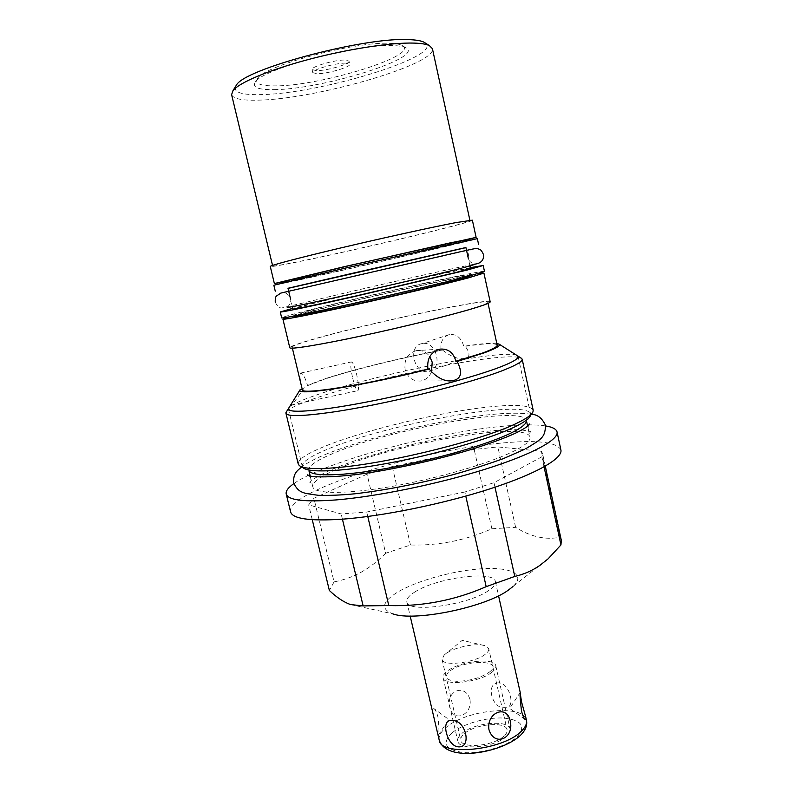 <?xml version="1.0" encoding="UTF-8"?>
<svg xmlns="http://www.w3.org/2000/svg" width="793" height="793" viewBox="0 0 793 793"><rect width="100%" height="100%" fill="white"/><g stroke="black" fill="none" stroke-linecap="round" stroke-linejoin="round"><path stroke-width="0.59" stroke-dasharray="3.96 2.97" d="M345.728 63.143C335.677 62.825 311.203 69.943 312.819 72.659L317.111 73.719C327.331 73.888 351.091 66.989 349.723 64.203L345.728 63.143M349.019 61.13C350.397 63.965 326.637 70.884 316.407 70.676L312.105 69.586C310.489 66.82 334.963 59.683 345.014 60.04L349.019 61.13L349.723 64.203M235.323 86.853C233.737 92.454 242.162 95.041 260.619 94.615C318.052 94.179 442.197 56.918 425.672 43.258M274.11 89.629C321.809 89.599 426.783 57.066 405.471 47.6C403.032 46.44 398.929 45.776 393.13 45.607C357.534 43.536 262.255 68.971 255.396 81.966C251.847 87.329 258.092 89.877 274.11 89.629M231.606 94.664C233.172 98.818 242.133 100.642 258.498 100.146C315.475 99.244 436.804 64.411 432.413 48.67M453.794 223.12L470.001 220.732C471.419 222.674 350.625 251.302 296.869 261.958C281.396 265.06 273.317 266.389 272.653 265.923C272.098 265.07 299.566 257.775 341.208 247.912C382.781 238.069 430.956 227.482 453.794 223.12M472.37 220.176C473.738 222.189 350.258 251.45 295.174 262.384C279.275 265.566 270.968 266.934 270.274 266.458M464.371 240.487C432.581 248.348 342.784 268.996 299.011 278.531L286.313 281.267M477.842 273.724C452.753 277.828 353.4 300.21 306.98 312.135L288.662 317.051M490.183 301.826C490.143 297.296 366.941 323.594 313.394 339.146C297.91 343.577 290.04 346.432 289.772 347.721M286.223 280.871L307.515 276.529C355.68 266.061 465.6 240.557 464.292 240.091M465.917 247.525L287.988 288.275M470.497 268.371C471.379 266.835 361.539 291.418 313.85 303.322L292.944 309.032M294.699 316.397L315.505 310.331C363.065 298.049 472.886 273.704 472.113 275.766M457.363 278.64L471.795 274.289C472.578 272.336 362.758 296.721 315.168 308.933L294.352 314.93C294.253 315.723 319.341 310.757 356.681 302.46C393.952 294.173 436.923 283.993 457.363 278.64M449.829 244.581L464.619 241.578C465.907 241.934 355.988 267.39 307.843 277.937L286.58 282.358L348.573 267.489L449.829 244.581M470.338 267.647C437.349 274.219 348.097 294.52 304.69 305.305L292.776 308.318M484.483 271.424C484.929 269.293 360.627 296.899 306.019 310.886C290.218 314.89 282.11 317.23 281.684 317.874M288.018 288.394L465.947 247.644M273.853 285.252L298.703 280.088C353.936 267.975 478.357 239.169 477.336 238.643M487.824 302.341C487.992 303.213 482.907 305.246 472.569 308.418C450.464 315.178 403.013 326.914 361.608 335.756C320.124 344.628 292.24 349.059 292.121 347.165C292.379 345.917 300.032 343.131 315.089 338.819C367.347 323.633 487.873 297.9 487.824 302.341L488.042 303.352M307.585 385.646L324.644 379.133C352.657 369.806 402.229 357.623 441.156 350.387L442.375 349.961C402.527 357.365 351.715 369.835 322.949 379.421L307.525 385.368C305.047 377.171 302.728 373.087 300.567 373.106C299.397 374.732 299.982 380.025 302.311 388.976L302.331 389.75M431.461 371.996C429.211 377.181 425.494 380.194 420.3 381.036C412.647 381.314 407.582 377.448 405.104 369.439C403.905 359.606 407.622 353.341 416.266 350.645C421.777 349.891 426.277 351.874 429.786 356.592M497.171 345.124C495.754 342.903 484.632 343.369 463.826 346.511C461.467 338.076 456.818 334.061 449.889 334.468L449.383 334.567C442.781 336.916 440.036 342.189 441.156 350.387M496.795 343.379C491.382 342.784 480.796 343.686 465.025 346.095L463.826 346.511M292.29 402.388L291.17 405.114C292.865 404.073 297.583 397.749 305.325 386.141M352.647 377.974C354.739 386.31 356.493 390.523 357.921 390.632C359.041 388.957 358.624 383.624 356.681 374.613C354.61 366.316 352.855 362.084 351.398 361.925C350.268 363.541 350.684 368.894 352.647 377.974M286.709 411.359C289.881 408.157 298.892 403.974 313.721 398.8C351.309 385.626 418.942 369.3 467.236 361.558C495.843 356.959 513.646 355.7 520.634 357.782M442.375 349.961C451.029 356.701 458.324 359.526 464.272 358.446L465.194 358.248C470.289 357.058 470.239 353.004 465.025 346.095M422.114 343.577L421.608 343.686C407.255 346.372 414.194 374.465 428.438 371.501L429.409 371.293C443.525 368.299 436.209 340.316 422.114 343.577M298.208 463.945C297.9 459.494 306.841 453.586 325.041 446.231C361.995 431.223 429.231 414.61 477.604 408.296C511.326 403.915 529.843 404.529 533.174 410.13M309.072 471.31L308.804 470.18C308.437 465.917 316.556 460.336 333.139 453.427C389.74 429.043 523.707 405.015 526.354 420.359L526.096 422.263L532.936 411.954M308.804 470.18L309.865 471.785L299.219 465.481M530.002 437.151C527.048 420.379 393.15 443.763 336.886 469.149C320.392 476.325 312.373 482.243 312.829 486.892C314.157 494.108 346.313 494.455 393.011 486.228C439.619 478.04 491.908 462.567 515.063 450.543C525.739 444.972 530.725 440.511 530.002 437.151L527.623 426.188M293.886 483.581C322.692 463.092 422.659 435.426 491.462 427.467C515.291 424.622 533.332 424.106 545.614 425.93M290.565 511.822C285.966 491.858 412.39 452.03 495.05 443.723C534.502 439.481 556.448 441.542 560.899 449.909M464.857 491.997L366.713 512.04L341.178 513.943L308.665 504.873L313.899 498.282L367.05 474.135L392.257 466.532L474.174 449.462L497.865 446.915L541.332 451.267L542.521 453.368L541.877 456.798L493.989 482.689L464.857 491.997L465.778 496.101M367.774 516.501L366.713 512.04M561.305 540.281L559.927 537.257C545.564 540.142 530.795 536.841 515.619 527.345L491.868 528.753C465.897 540.311 438.767 545.723 410.477 545.019L385.646 553.276L367.05 474.135M410.477 545.019L392.257 466.532M312.254 519.702L308.665 504.873M385.646 553.276C378.202 560.849 370.232 567.064 361.727 571.912C353.192 576.66 343.974 579.99 334.061 581.884L313.899 498.282M334.061 581.884L329.382 590.517M342.427 519.187L341.178 513.943M494.991 487.199L493.989 482.689M559.927 537.257L541.332 451.267M544.057 466.869L541.877 456.798M515.619 527.345L497.865 446.915M491.868 528.753L474.174 449.462M512.952 586.523L513.309 586.205C526.076 574.191 510.365 566.856 481.787 568.759C453.309 570.554 416.295 580.823 397.174 592.411C382.067 601.956 380.581 609.093 392.733 613.822L350.447 604.544M414.808 592.014C436.299 577.829 494.118 569.998 495.367 581.547C495.883 584.084 493.722 587.018 488.875 590.359C468.752 605.178 406.809 613.524 406.849 601.818C406.333 598.933 408.99 595.662 414.808 592.014M498.847 682.872C485.306 682.287 491.541 708.843 504.467 707.703C516.352 709.973 510.345 683.051 498.847 682.872M520.218 692.408L520.218 692.904M469.981 699.436C472.509 715.227 453.229 723.067 449.8 707.465C445.686 690.604 465.124 683.041 469.981 699.436M433.186 714.364C432.096 709.676 432.304 707.713 433.811 708.486C435.258 709.378 436.626 712.164 437.914 716.842C439.144 727.042 439.272 733.188 438.311 735.27L437.974 734.814M503.892 736.142C493.692 746.035 461.546 749.048 460.802 740.345C460.386 738.233 461.576 735.983 464.381 733.594C474.987 723.989 506.003 721.065 507.084 729.748C507.49 731.721 506.43 733.852 503.892 736.142M488.746 648.743C489.083 650.399 487.933 652.233 485.306 654.255C474.729 662.968 442.464 666.735 442.058 659.439L444.149 655.048L445.904 653.62C454.409 647.187 476.454 642.707 484.949 645.7L488.746 648.743L507.084 729.748M257.666 78.309C254.206 83.533 260.173 86.06 275.558 85.872C321.482 86.04 422.659 54.519 401.833 45.29C399.464 44.16 395.499 43.506 389.918 43.328C355.631 41.256 264.426 65.641 257.666 78.309L255.396 81.966M302.599 467.127L302.252 466.324C301.925 461.942 310.549 456.163 328.124 448.967C387.708 423.769 527.682 398.433 530.567 414.035L530.606 414.908M516.709 355.294C501.84 348.821 372.769 375.069 315.346 395.39C300.924 400.376 292.201 404.38 289.167 407.404M491.977 672.186C480.161 682.337 443.654 686.421 443.138 677.827C442.742 675.735 444.169 673.465 447.44 671.007C459.771 661.144 494.812 657.219 495.774 665.773C496.17 667.706 494.911 669.847 491.977 672.186M506.509 736.31C495.02 747.502 458.632 750.921 457.819 741.088C457.343 738.679 458.701 736.132 461.893 733.436C473.897 722.601 508.848 719.31 510.097 729.114C510.553 731.334 509.364 733.733 506.509 736.31M489.36 672.117C505.686 659.806 464.896 659.102 449.928 671.066C443.386 676.845 445.626 680.255 456.669 681.316C469.605 681.048 480.499 677.985 489.36 672.117M439.223 740.156C438.43 736.102 440.789 731.8 446.31 727.28C466.621 709.547 524.143 704.015 526.433 720.183M452.099 732.811C441.414 743.219 445.141 749.811 463.29 752.557C480.845 754.014 506.668 746.471 516.967 736.984C526.324 726.348 521.824 720.034 503.476 718.042C486.476 717.1 462.983 723.811 452.099 732.811M312.105 69.586L312.819 72.659M469.882 220.206L470.001 220.732M272.534 265.407L272.653 265.923M469.981 266.042L468.286 258.33M472.023 275.33L471.795 274.289M292.389 306.722L290.555 299.03M294.599 315.961L294.352 314.93M292.121 347.165L292.369 348.167M448.58 380.828L420.3 381.036M439.956 349.138L416.266 350.645M291.17 405.114L357.921 390.632M300.567 373.106L351.398 361.925M449.383 334.567L421.608 343.686M465.194 358.248L429.409 371.293M312.829 486.892L310.202 475.988M526.602 421.489L526.354 420.359M545.287 466.165L542.521 453.368M513.309 586.205L548.092 558.857M495.367 581.547L498.559 595.781M406.849 601.818L410.169 616.022M442.058 659.439L460.802 740.345M444.149 655.048L462.26 640.347L484.949 645.7M438.311 735.27L448.729 719.449L433.811 708.486M525.115 719.459L509.691 708.417L520.218 692.418M401.833 45.29L405.471 47.6M528.316 425.593L528.168 428.696C529.119 431.105 530.081 432.274 531.052 432.195C531.013 431.313 526.77 430.49 518.344 429.737C503.456 429.271 483.016 431.144 457.036 435.347C412.846 442.772 361.886 456.57 331.692 469.575C318.092 475.77 310.777 480.201 309.726 482.887C310.459 483.096 310.816 481.629 310.797 478.476L309.31 475.75M525.799 448.709L524.698 449.284M531.36 414.323C516.649 412.073 497.3 413.579 479.388 415.859C464.45 417.852 448.58 420.548 431.788 423.938C390.225 432.631 354.957 442.722 325.992 454.211C315.267 458.582 307.159 462.825 301.667 466.928M287.215 307.397C286.957 307.783 292.181 302.668 290.466 298.664C290.744 295.531 284.33 292.171 284.241 292.389L471.082 249.597C469.525 249.924 468.574 252.709 468.207 257.963C468.405 262.305 475.344 264.644 474.938 264.406M462.716 267.925L461.615 268.203M275.26 302.173C277.372 306.306 279.532 308.229 281.743 307.952L307.496 301.945C353.559 290.654 447.668 269.283 474.432 264.158M518.126 356.543L530.567 414.035M288.444 409.148L302.252 466.324M443.138 677.827L457.819 741.088M495.774 665.773L510.097 729.114"/><path stroke-width="1.19" d="M425.672 43.258L423.868 42.108C420.944 40.721 416.067 39.898 409.238 39.65C365.583 36.647 244.67 68.832 236.453 85.039L235.323 86.853M469.882 220.206L432.413 48.67L429.35 45.578C426.347 44.16 421.281 43.328 414.164 43.1C391.851 42.346 348.682 48.869 309.151 59.306C269.58 69.744 239.347 82.492 233.023 90.551L231.606 94.664L272.534 265.407M286.313 281.267L274.378 283.567L270.274 266.458C269.709 265.586 297.821 258.121 340.534 248.001C383.158 237.91 432.542 227.056 455.866 222.605L472.37 220.176L476.117 237.365L464.371 240.487M274.378 283.567L344.836 266.547L476.117 237.365M288.662 317.051L282.923 319.143C282.784 320.094 311.193 314.534 353.787 305.087C396.312 295.65 445.21 284.033 468.039 277.976L483.918 273.109L477.842 273.724M282.923 319.143L289.772 347.721C289.881 349.663 318.439 345.133 360.974 336.034C403.439 326.964 452.079 314.93 474.65 308.011C485.177 304.78 490.361 302.718 490.183 301.826L483.918 273.109M464.529 241.191L464.292 240.091L449.492 243.025L348.206 265.893L286.223 280.871L286.481 281.971M290.555 299.03L287.988 288.275L350.05 273.853L465.917 247.525L468.286 258.33M292.389 306.722L292.944 309.032C292.805 309.647 317.864 304.492 355.214 296.126L455.995 272.475L470.497 268.371L469.981 266.042M472.023 275.33L457.7 280.177C437.28 285.569 394.319 295.769 357.048 304.036C319.718 312.323 294.609 317.24 294.699 316.397L294.599 315.961M483.185 265.496L484.483 271.424L468.485 276.261C445.458 282.318 396.094 294.025 353.172 303.56C310.172 313.126 281.535 318.786 281.684 317.874L280.266 311.966C280.068 312.68 308.675 306.802 351.686 297.167L467.117 270.066L483.185 265.496L470.338 267.647M280.266 311.966L292.776 308.318M465.947 247.644L288.018 288.394M478.635 244.611L477.336 238.643L344.955 268.203L273.853 285.252L275.27 291.19M488.042 303.352L497.171 345.124C497.489 346.68 492.562 349.336 482.402 353.093L455.916 361.211C453.388 352.488 448.075 348.464 439.956 349.138C430.867 351.953 426.852 358.495 427.883 368.765L427.962 369.072C366.663 384.793 300.458 395.241 302.331 389.75L292.369 348.167M302.222 389.294L300.002 389.968C295.373 396.322 364.493 385.626 429.063 369.042C436.903 377.815 444.566 381.73 452.05 380.809C461.298 379.173 462.983 372.72 457.125 361.479L455.985 361.519M429.063 369.042L427.962 369.072M429.786 356.592L432.205 362.183L431.461 371.996M457.125 361.479L484.483 352.746C495.566 348.633 500.522 345.827 499.372 344.311L496.795 343.379M300.061 389.769L292.29 402.388M520.634 357.782L522.151 359.14C522.627 361.301 517.036 364.74 505.389 369.449C473.005 382.92 381.512 405.441 329.264 412.548C301.439 416.345 286.997 416.573 285.946 413.232L286.709 411.359M522.151 359.14L533.174 410.13L532.936 411.954C531.677 414.888 526.393 418.605 517.086 423.095C485.435 439.015 394.646 462.041 342.219 467.097C317.765 469.525 303.432 468.98 299.219 465.481L298.208 463.945L285.946 413.232M526.096 422.263C524.827 425.127 519.861 428.686 511.207 432.938C488.904 443.892 440.204 458.285 395.013 466.879C349.763 475.513 315.673 477.039 309.865 471.785M545.614 425.93C552.503 427.06 556.309 429.063 557.043 431.927C558.976 439.689 532.311 454.409 485.316 469.188C438.43 483.938 376.893 496.557 336.391 499.907C304.651 502.247 287.928 500.274 286.204 493.96C285.619 491.055 288.176 487.596 293.886 483.581M557.043 431.927L560.899 449.909C562.971 458.374 536.524 473.837 489.717 488.934C443 504.011 381.572 516.471 341.02 519.286C309.24 521.199 292.429 518.711 290.565 511.822L286.204 493.96M465.778 496.101L486.178 586.661C455.063 600.261 422.6 606.566 388.788 605.555L367.774 516.501M388.788 605.555L363.135 605.911L350.447 604.544C343.785 602.165 336.757 597.486 329.382 590.517L312.254 519.702M363.135 605.911L342.427 519.187M486.178 586.661L514.786 576.422L494.991 487.199M514.786 576.422C523.816 574.36 532.143 570.712 539.765 565.478L548.092 558.857L560.938 544.95L544.057 466.869M560.938 544.95L561.305 540.281L545.287 466.165M392.733 613.822C414.035 621.98 485.494 607.359 508.63 589.923L512.952 586.523M520.218 692.904L521.477 701.676L525.67 716.743C526.165 718.983 526.046 719.935 525.333 719.608C524.153 718.973 522.874 716.099 521.497 710.974C520.198 700.011 519.772 693.825 520.218 692.418L498.559 595.781M488.944 729.58C494.267 747.204 514.598 738.62 510.186 720.827C506.846 704.263 486.337 712.53 488.944 729.58M452.129 720.599C440.065 718.18 446.618 746.064 458.225 746.847C472.261 748.106 465.878 719.578 452.129 720.599M519.484 736.271C500.343 752.835 446.846 762.916 439.223 740.156L410.169 616.022M530.606 414.908C530.22 417.941 524.966 421.926 514.835 426.862C490.986 438.46 437.686 453.983 389.274 463.013C340.782 472.073 306.098 473.183 302.599 467.127M289.167 407.404L288.444 409.148C289.068 413.659 322.315 410.843 371.649 401.07C420.905 391.336 476.692 376.358 501.642 366.465C513.081 361.915 518.572 358.605 518.126 356.543L516.709 355.294M525.67 716.743L526.433 720.183C527.186 723.761 525.273 727.637 520.704 731.83C501.82 750.535 440.293 756.413 439.223 740.156M236.453 85.039L233.023 90.551M423.868 42.108L429.35 45.578M452.05 380.809L448.58 380.828M300.002 389.968L285.966 412.548M499.372 344.311L521.824 358.535M310.202 475.988L309.072 471.31M527.623 426.188L526.602 421.489M526.433 720.183C527.593 725.436 525.382 730.7 519.821 735.963M531.36 414.323C537.347 414.382 542.055 418.04 545.495 425.296C545.148 437.419 541.867 438.955 525.799 448.709M301.667 466.928C297.395 470.735 292.984 473.094 293.717 482.957C295.948 488.042 299.06 491.224 303.075 492.483C304.115 493.206 309.28 494.158 318.598 495.328C329.442 495.605 341.505 495.1 354.788 493.801C384.327 490.381 416.315 484.216 450.751 475.294C465.828 471.28 483.294 465.749 503.168 458.701L524.698 449.284M309.31 475.75L307.535 474.878C308.626 477.991 341.02 478.258 385.081 470.071C410.962 465.342 436.408 459.444 461.417 452.377C482.947 446.122 504.308 438.539 517.413 432.274C525.184 428.22 529.228 425.474 529.536 424.037L528.316 425.593M474.938 264.406L462.716 267.925M474.432 264.158C482.382 263.573 484.255 258.092 483.433 254.494C481.956 251.153 480.647 249.448 479.487 249.369C476.147 247.862 476.028 248.338 459.028 252.055L280.861 293.073L276.41 296.067C275.518 296.85 275.131 298.882 275.26 302.173M287.215 307.397C291.993 307.932 420.399 278.541 461.615 268.203"/></g></svg>

